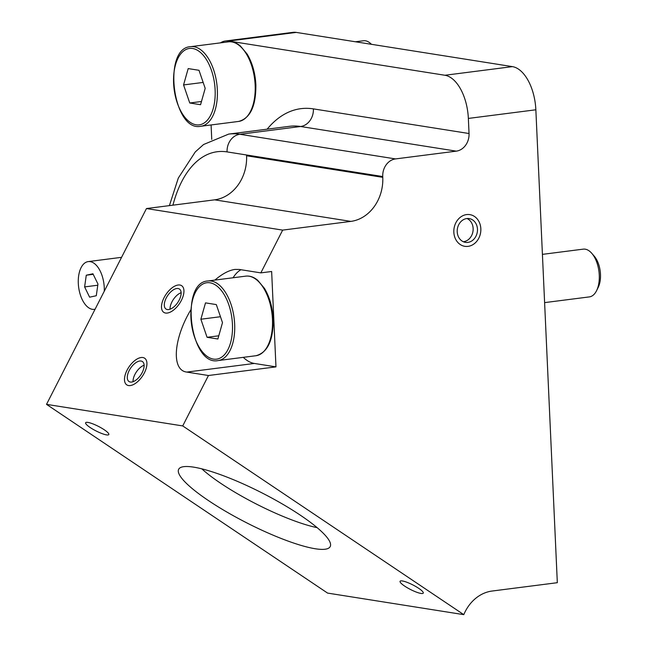 <?xml version="1.0" encoding="UTF-8"?>
<svg xmlns="http://www.w3.org/2000/svg" width="647" height="647" viewBox="0 0 647 647"><rect width="100%" height="100%" fill="white"/><g stroke="black" fill="none" stroke-linecap="round" stroke-linejoin="round"><path stroke-width="0.97" d="M95.085 309.209A24.068 12.754 82.7 0 1 94.341 309.347A24.068 12.754 82.7 0 1 78.627 287.09A24.068 12.754 82.7 0 1 88.227 261.598A24.068 12.754 82.7 0 1 104.264 291.231M97.948 284.041L96.29 295.736L89.618 297.175L84.611 286.912L86.277 275.21L92.942 273.77L97.948 284.041M84.611 286.912L97.786 285.222M86.277 275.21L93.208 274.32M207.064 337.297L200.877 319.23L205.503 302.877L216.316 304.591L222.495 322.651L217.877 339.004L207.064 337.297L218.783 335.793M200.877 319.23L220.465 316.723M596.591 290.649L598.249 287.284A20.057 10.627 -97.3 0 0 600.481 274.304A20.057 10.627 -97.3 0 0 594.278 256.212L591.819 253.365A24.068 12.754 82.7 0 1 599.268 275.072A24.068 12.754 82.7 0 1 596.591 290.649A24.068 12.754 82.7 0 1 589.352 296.9L544.612 302.618M542.421 254.368L583.246 249.144A24.068 12.754 82.7 0 1 591.819 253.365M189.749 102.994L183.562 84.935L188.188 68.582L199.001 70.297L205.188 88.356L200.562 104.709L189.749 102.994L201.468 101.498M183.562 84.935L203.158 82.428M355.429 41.772L363.436 40.753A24.068 12.754 82.7 0 1 371.41 44.303M165.567 313.043A16.046 8.16 -56.1 0 0 180.481 302.012A16.046 8.16 -56.1 0 0 181.661 285.707A16.046 8.16 -56.1 0 0 165.939 294.482A16.046 8.16 -56.1 0 0 163.772 312.355A16.046 8.16 -56.1 0 0 165.567 313.043M181.12 292.711A12.034 6.122 -56.1 0 0 170.048 309.201M167.355 309.541A12.034 6.122 -56.1 0 0 178.54 301.267A12.034 6.122 -56.1 0 0 179.429 289.039A12.034 6.122 -56.1 0 0 167.638 295.614A12.034 6.122 -56.1 0 0 166.004 309.023A12.034 6.122 -56.1 0 0 167.355 309.541M128.551 385.555A16.046 8.16 -56.1 0 0 143.472 374.516A16.046 8.16 -56.1 0 0 144.653 358.22A16.046 8.16 -56.1 0 0 128.931 366.995A16.046 8.16 -56.1 0 0 126.763 384.86A16.046 8.16 -56.1 0 0 128.551 385.555M144.111 365.215A12.034 6.122 -56.1 0 0 133.039 381.714M130.346 382.045A12.034 6.122 -56.1 0 0 141.531 373.772A12.034 6.122 -56.1 0 0 142.413 361.552A12.034 6.122 -56.1 0 0 130.621 368.127A12.034 6.122 -56.1 0 0 128.996 381.536A12.034 6.122 -56.1 0 0 130.346 382.045M480.834 228.747A16.046 13.45 99 0 0 469.843 214.626A16.046 13.45 99 0 0 454.048 228.367A16.046 13.45 99 0 0 464.829 246.321A16.046 13.45 99 0 0 480.834 228.747M463.341 241.735A12.034 10.085 99 0 0 473.135 228.496A12.034 10.085 99 0 0 467.013 218.524M477.462 229.175A12.034 10.085 99 0 0 469.221 218.589A12.034 10.085 99 0 0 457.372 228.892A12.034 10.085 99 0 0 465.452 242.358A12.034 10.085 99 0 0 477.462 229.175M317.054 527.637A79.573 15.73 27 0 1 201.751 468.784M315.243 548.753A85.056 16.814 27 0 1 224.776 510.815A85.056 16.814 27 0 1 179.211 468.509A85.056 16.814 27 0 1 262.084 492.949A85.056 16.814 27 0 1 330.504 545.728A85.056 16.814 27 0 1 315.243 548.753M179.866 285.02A16.046 8.16 123.9 0 1 181.661 285.707A16.046 8.16 123.9 0 1 179.494 303.58A16.046 8.16 123.9 0 1 163.772 312.355A16.046 8.16 123.9 0 1 164.953 296.051A16.046 8.16 123.9 0 1 179.866 285.02M169.393 205.625L178.313 178.062L195.297 151.908L203.579 144.516L228.69 134.091A136.404 72.286 82.7 0 1 239.859 134.277L395.519 158.919A16.046 13.45 99 0 0 382.741 176.542L382.773 177.335L246.58 155.773A40.122 33.62 -81 0 1 214.634 199.834L146.465 208.552L282.658 230.114L260.838 272.88L271.643 271.497L275.97 366.873L254.352 363.452A48.145 25.516 82.7 0 1 243.288 357.346M233.106 277.757A48.145 25.516 82.7 0 1 240.943 269.726M190.744 309.953C173.275 339.157 171.309 370.456 186.829 372.082L208.455 375.511L275.97 366.873M260.838 272.88L239.212 269.451L234.942 269.427C228.957 270.268 222.277 273.818 214.901 280.086M453.838 232.2A16.046 13.45 -81 0 1 469.843 214.626A16.046 13.45 -81 0 1 480.616 232.572A16.046 13.45 -81 0 1 464.829 246.321A16.046 13.45 -81 0 1 453.838 232.2M220.441 42.864A40.122 21.262 82.7 0 1 225.455 40.987A40.122 21.262 82.7 0 1 228.747 41.044L444.934 75.262A40.122 21.262 82.7 0 1 468.355 118.425L469.043 133.525A16.046 13.45 99 0 1 456.264 151.147L395.519 158.919M225.455 40.987L292.954 32.35A40.122 21.262 82.7 0 1 296.245 32.407L512.432 66.625A40.122 21.262 82.7 0 1 535.853 109.788L557.326 582.696L492.108 591.034A40.122 33.62 -81 0 0 463.786 614.65L327.584 593.089L46.519 404.367L182.721 425.928L463.786 614.65M146.465 208.552L46.519 404.367M87.927 422.41A13.005 2.572 27 0 1 101.474 428.039A13.005 2.572 27 0 1 108.809 434.566A13.005 2.572 27 0 1 96.055 430.942A13.005 2.572 27 0 1 85.639 422.742A13.005 2.572 27 0 1 87.927 422.41M402.361 580.957A13.005 2.572 27 0 1 415.908 586.586A13.005 2.572 27 0 1 423.251 593.113A13.005 2.572 27 0 1 410.497 589.49A13.005 2.572 27 0 1 400.081 581.281A13.005 2.572 27 0 1 402.361 580.957M208.455 375.511L182.721 425.928M142.858 357.532A16.046 8.16 123.9 0 1 144.653 358.22A16.046 8.16 123.9 0 1 142.477 376.093A16.046 8.16 123.9 0 1 126.763 384.86A16.046 8.16 123.9 0 1 127.944 368.564A16.046 8.16 123.9 0 1 142.858 357.532M382.773 177.335A40.122 33.62 -81 0 1 350.836 221.395L282.658 230.114M211.747 139.396L211.092 124.952M232.443 324.228A38.513 20.413 82.7 0 1 202.81 352.34A38.513 20.413 82.7 0 1 199.81 286.257A38.513 20.413 82.7 0 1 232.443 324.228M234.659 324.187A40.122 21.262 -97.3 0 0 207.946 280.976C179.389 282.1 190.202 366.663 218.128 360.565A40.122 21.262 -97.3 0 0 234.659 324.187M207.946 280.976L245.747 276.14A40.122 21.262 82.7 0 1 272.46 319.359A40.122 21.262 82.7 0 1 255.929 355.729L218.128 360.565M215.127 89.933A38.513 20.413 82.7 0 1 185.495 118.045A38.513 20.413 82.7 0 1 182.494 51.962A38.513 20.413 82.7 0 1 215.127 89.933M217.343 89.893A40.122 21.262 -97.3 0 0 190.63 46.673C162.073 47.805 172.886 132.368 200.813 126.27A40.122 21.262 -97.3 0 0 217.343 89.893M190.63 46.673L228.431 41.845A40.122 21.262 82.7 0 1 255.144 85.056A40.122 21.262 82.7 0 1 238.614 121.434L200.813 126.27M186.829 372.082L254.352 363.452M468.355 118.425L535.853 109.788M444.934 75.262L512.432 66.625M267.146 129.174A152.457 80.786 82.7 0 1 313.391 108.882A16.046 13.45 -81 0 1 300.612 126.505L239.859 134.277A16.046 13.45 99 0 0 227.081 151.899L382.741 176.542M172.927 205.172A120.358 63.778 82.7 0 1 227.081 151.899M313.391 108.882L469.043 133.525M228.69 134.091L289.435 126.319A136.404 72.286 82.7 0 1 300.612 126.505L456.264 151.147M228.747 41.044L296.245 32.407M214.634 199.834L350.836 221.395M121.563 257.328L88.227 261.598M95.06 309.258L94.341 309.347M245.747 276.14C249.831 275.654 253.834 277.045 257.749 280.313L264.486 288.408C269.645 297.102 272.541 307.341 273.196 319.149C273.349 340.411 267.591 352.607 255.929 355.729M228.431 41.845C232.516 41.359 236.519 42.751 240.433 46.018L247.17 54.113C252.33 62.808 255.233 73.046 255.88 84.846C256.034 106.116 250.276 118.304 238.614 121.434"/></g></svg>
